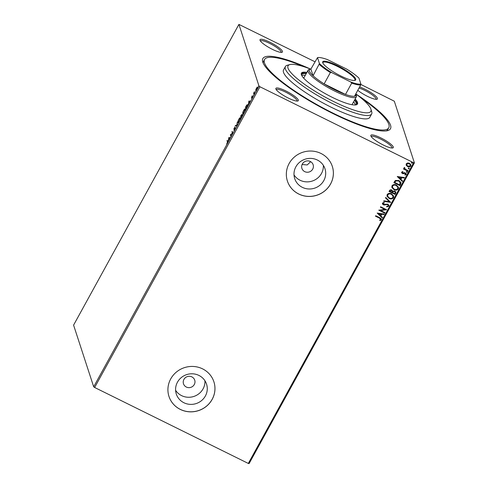<?xml version="1.0" encoding="UTF-8"?>
<svg xmlns="http://www.w3.org/2000/svg" width="488" height="488" viewBox="0 0 488 488"><rect width="100%" height="100%" fill="white"/><g stroke="black" fill="none" stroke-linecap="round" stroke-linejoin="round"><path stroke-width="0.73" d="M356.1 94.129A72.834 14.731 -151.2 0 1 387.649 130.638A72.834 14.731 -151.2 0 1 333.182 113.661A72.834 14.731 -151.2 0 1 262.745 61.976A72.834 14.731 -151.2 0 1 310.472 69.046M361.108 98.027A70.87 14.329 -151.2 0 1 388.759 127.783A70.87 14.329 -151.2 0 1 333.005 113.118A70.87 14.329 -151.2 0 1 264.557 59.499L263.63 61.189A70.87 14.329 28.8 0 0 263.276 63.324M359.619 86.956A12.798 2.586 -151.2 0 1 365.067 89.255A12.798 2.586 -151.2 0 1 376.925 99.271A12.798 2.586 -151.2 0 1 367.36 96.282A12.798 2.586 -151.2 0 1 357.771 90.317M376.083 99.332A11.81 2.391 28.8 0 0 376.095 99.302A11.81 2.391 28.8 0 0 364.689 90.365A11.81 2.391 28.8 0 0 359.022 88.041M383.22 144.973A12.798 2.586 -151.2 0 1 370.85 135.896A12.798 2.586 -151.2 0 1 380.933 137.939A12.798 2.586 -151.2 0 1 392.791 147.956A12.798 2.586 -151.2 0 1 383.22 144.973M391.949 148.017A11.81 2.391 28.8 0 0 391.962 147.992A11.81 2.391 28.8 0 0 380.555 139.056A11.81 2.391 28.8 0 0 371.264 136.609A11.81 2.391 28.8 0 0 371.246 136.64M288.255 98.033A12.798 2.586 -151.2 0 1 275.879 88.95A12.798 2.586 -151.2 0 1 285.962 91A12.798 2.586 -151.2 0 1 297.82 101.016A12.798 2.586 -151.2 0 1 288.255 98.033M296.978 101.077A11.81 2.391 28.8 0 0 296.997 101.053A11.81 2.391 28.8 0 0 285.584 92.116A11.81 2.391 28.8 0 0 276.293 89.67A11.81 2.391 28.8 0 0 276.281 89.701M272.389 49.343A12.798 2.586 -151.2 0 1 260.012 40.266A12.798 2.586 -151.2 0 1 270.096 42.31A12.798 2.586 -151.2 0 1 281.954 52.326A12.798 2.586 -151.2 0 1 272.389 49.343M281.112 52.387A11.81 2.391 28.8 0 0 281.131 52.362A11.81 2.391 28.8 0 0 269.724 43.426A11.81 2.391 28.8 0 0 260.427 40.98A11.81 2.391 28.8 0 0 260.415 41.01M310.313 161.498A5.905 5.655 162 0 0 301.907 168.397A5.905 5.655 162 0 0 311.265 170.855A5.905 5.655 162 0 0 310.313 161.498M302.09 164.523L307.214 164.944L310.667 161.693M317.353 160.027A15.915 15.238 162 0 0 299.754 162.138A15.915 15.238 162 0 0 294.709 178.62A15.915 15.238 162 0 0 302.334 187.343A15.915 15.238 162 0 0 319.933 185.239A15.915 15.238 162 0 0 324.978 168.756A15.915 15.238 162 0 0 317.353 160.027M294.014 174.905A15.915 15.238 162 0 0 300.016 180.224A15.915 15.238 162 0 0 316.023 179.273A15.915 15.238 162 0 0 323.355 165.347M198.933 375.431A15.915 15.238 162 0 0 181.341 377.535A15.915 15.238 162 0 0 176.296 394.017A15.915 15.238 162 0 0 183.915 402.746A15.915 15.238 162 0 0 201.514 400.636A15.915 15.238 162 0 0 206.558 384.154A15.915 15.238 162 0 0 198.933 375.431M175.601 390.308A15.915 15.238 162 0 0 181.597 395.628A15.915 15.238 162 0 0 197.603 394.67A15.915 15.238 162 0 0 204.936 380.75M202.587 368.867A23.625 22.613 162 0 0 176.473 371.996A23.625 22.613 162 0 0 168.982 396.463A23.625 22.613 162 0 0 180.298 409.414A23.625 22.613 162 0 0 206.418 406.284A23.625 22.613 162 0 0 213.903 381.823A23.625 22.613 162 0 0 202.587 368.867M168.976 396.433A23.625 22.613 162 0 0 180.279 409.359A23.625 22.613 162 0 0 206.387 406.242A23.625 22.613 162 0 0 213.896 381.793M321.006 153.47A23.625 22.613 162 0 0 294.886 156.599A23.625 22.613 162 0 0 287.401 181.06A23.625 22.613 162 0 0 298.717 194.017A23.625 22.613 162 0 0 324.837 190.881A23.625 22.613 162 0 0 332.322 166.42A23.625 22.613 162 0 0 321.006 153.47M287.395 181.036A23.625 22.613 162 0 0 298.699 193.962A23.625 22.613 162 0 0 324.807 190.839A23.625 22.613 162 0 0 332.316 166.396M191.894 376.901A5.905 5.655 162 0 0 183.494 383.8A5.905 5.655 162 0 0 192.851 386.252A5.905 5.655 162 0 0 191.894 376.901M255.816 89.56L257.164 87.108L257.566 87.157L256.883 89.536C256.237 90.579 255.858 90.902 255.736 90.493L255.98 89.639M257.267 87.517L257.164 87.108L257.566 87.157M254.041 94.672L253.589 93.287L254.474 91.72L254.041 94.672M251.851 96.417L252.4 95.733L251.741 97.179L252.668 96.569L251.698 98.68L252.424 97.033L251.491 97.643L251.967 96.472M251.741 97.179L252.046 97.301M246.836 107.775L246.08 109.147L245.464 107.256L246.751 105.024L247.782 104.591C247.995 105.066 247.684 106.128 246.836 107.775M241.249 117.944L240.633 116.052L241.993 114.32L241.816 115.278L242.487 114.826L241.249 117.944M236.869 125.904L235.21 125.904L235.484 125.41L236.741 125.41L237.339 122.037L236.869 125.904M231.202 136.213L230.952 136.671L230.336 134.773L232.422 133.23L232.215 131.363L232.831 133.254L230.745 134.804L231.202 136.213M227.457 142.02L227.042 140.764L227.292 140.306L227.713 141.587L226.645 144.228L227.457 142.02L227.774 142.179M93.684 386.789L73.59 325.118L238.913 24.4L259.006 86.071L259.958 86.766L94.635 387.484L93.684 386.789L259.006 86.071M228.756 137.653L230.452 137.579L229.647 138.073L228.329 141.441L228.756 137.653L229.14 137.75L228.793 137.579M234.826 129.704L233.959 130.619L235.094 128.393L233.758 129.18L234.929 126.862L234.002 128.716L235.344 127.941L234.826 129.704M235.308 128.496L234.954 128.356M234.002 128.716L234.454 128.795M238.248 122.122L238.284 122.634L237.943 122.464C237.748 121.957 238.046 120.871 238.852 119.212C239.748 117.767 240.279 117.327 240.438 117.907C240.633 118.419 240.322 119.505 239.516 121.17C238.632 122.592 238.107 123.025 237.943 122.464L238.083 122.659M243.128 113.856L242.774 113.667C242.579 113.161 242.884 112.081 243.683 110.422C244.579 108.97 245.11 108.537 245.275 109.111C245.464 109.623 245.159 110.709 244.354 112.374C243.463 113.796 242.939 114.229 242.774 113.667L242.92 113.863M248.843 101.114L250.539 101.04L249.74 101.534L248.825 103.194L248.416 104.902L248.843 101.114L249.228 101.211L248.88 101.04M253.565 95.538L253.626 95.221M255.48 92.055L255.541 91.732M258.609 86.37L258.664 86.047M410.902 164.779L410.774 165.944C409.889 166.939 408.828 167.122 407.584 166.487L406.29 165.383L406.236 163.791L407.639 162.931L409.45 163.26L410.92 164.834L410.805 166.054C409.926 167.049 408.865 167.231 407.614 166.597L406.132 165.017M404.741 167.774L405.186 169.159L408.145 170.715L407.895 171.172L403.478 168.988L403.728 168.531L404.381 168.854L404.088 167.701L404.43 167.433L404.558 168.378M404.052 168.287L404.088 167.701M405.626 174.228L405.217 173.319L403.112 173.728L401.606 172.758L401.667 172.099L402.777 171.532L403.009 171.989L402.228 172.343L402.582 173.075L404.68 172.667L406.26 173.728L406.193 174.442L405.083 175.082L404.814 174.619L405.626 174.228L405.644 173.752M402.978 171.88L402.191 172.234L402.582 173.075M400.691 184.275L399.934 185.647L393.889 182.664L394.383 181.768L395.378 180.469L398.989 180.554L400.977 182.53L399.934 185.647M395.103 194.444L389.058 191.455L389.515 190.619C390.058 189.74 390.809 189.533 391.766 189.997L392.742 191.186L394.804 191.015L395.878 192.168L395.103 194.444L389.095 191.387M390.723 202.404L383.641 201.312L383.91 200.818L389.29 201.642L385.496 197.939L385.764 197.445L390.723 202.404L383.69 201.215M385.056 212.713L384.806 213.171L378.761 210.182L384.898 209.45L380.39 207.223L380.64 206.772L386.685 209.755L380.561 210.493L385.056 212.713M380.701 219.557L379.493 218.154L375.473 216.172L375.723 215.714L379.804 217.733L381.415 219.039L381.323 219.862L380.012 220.631L379.676 220.173L380.701 219.557L380.713 219.057M360.821 84.43L394.316 101.211L414.41 162.882L249.087 463.6L248.313 463.441L413.635 162.73L259.958 86.766M248.313 463.441L94.635 387.484M377.181 213.061L384.306 214.079L384.038 214.574L381.762 214.22L380.853 215.885L382.452 217.447L382.183 217.941L377.181 213.061M384.276 202.856L383.062 203.264L383.537 204.344L387.868 204.173L388.899 205.302L388.82 206.229L386.764 206.906L386.661 206.387L388.18 205.954L388.235 205.302L387.612 204.624L383.312 204.814L382.421 203.886L382.482 203.057L384.135 202.422L384.306 202.959L383.098 203.374L383.037 203.777M389.107 198.421L387.021 196.231L387.136 194.59C388.369 193.211 389.851 192.967 391.577 193.858L393.645 196.06L393.511 197.695C392.285 199.049 390.815 199.293 389.107 198.421L387.002 196.176M393.938 189.625L391.852 187.441L391.968 185.8C393.206 184.415 394.682 184.171 396.409 185.062L398.483 187.264L398.342 188.905C397.116 190.259 395.646 190.497 393.938 189.625L391.834 187.386M397.269 176.522L404.393 177.541L404.125 178.035L401.85 177.681L400.941 179.346L402.539 180.908L402.271 181.402L397.269 176.522M407.059 171.532L407.352 172.16L406.675 172.398L406.382 171.77L407.096 171.642L407.389 172.27L406.675 172.398L406.382 171.77M407.096 171.642L407.352 172.16M408.975 168.049L409.273 168.677L408.596 168.915L408.297 168.287L409.011 168.153L409.304 168.781L408.596 168.915L408.297 168.287M409.011 168.153L409.273 168.677M412.104 162.364L412.397 162.992L411.72 163.23L411.427 162.602L412.134 162.467L412.433 163.096L411.72 163.23L411.427 162.602M412.134 162.467L412.397 162.992M238.913 24.4L314.919 61.744M413.635 162.73L414.41 162.882M386.221 130.912A70.87 14.329 28.8 0 0 387.832 129.472L388.759 127.783M380.67 219.447L379.457 218.051L375.51 216.099M381.396 218.984L381.323 219.862M381.293 219.752L380.012 220.631M379.981 220.521L379.713 220.161M384.221 214.061L384.038 214.574M384.001 214.464L381.762 214.22M381.726 214.116L380.853 215.885M382.391 217.386L382.183 217.941M382.147 217.837L377.206 213.012M381.036 214.11L378.621 213.634L380.335 215.385L381.036 214.11L378.657 213.744M384.983 212.676L384.806 213.171M384.77 213.061L378.804 210.108M380.426 207.15L384.898 209.45M386.587 209.749L380.561 210.493M388.881 205.247L388.82 206.229M388.784 206.119L386.734 206.796M388.216 205.247L387.612 204.624M387.576 204.515L386.935 204.478M386.899 204.374L384.361 205.033M384.324 204.923L383.312 204.814M383.275 204.704L382.403 203.831M383.062 203.264L383.019 203.722M385.52 197.89L389.29 201.642M393.627 196.005L393.511 197.695M393.474 197.591C392.248 198.945 390.778 199.183 389.07 198.311M392.962 195.975L391.291 194.206C389.918 193.498 388.735 193.687 387.734 194.773L387.661 196.158M391.327 194.316C389.955 193.608 388.771 193.797 387.765 194.877L387.679 196.206L389.351 197.963C390.717 198.665 391.894 198.482 392.883 197.408L392.98 196.03L391.291 194.206M395.86 192.113L395.75 193.26M395.713 193.15L395.066 194.334M395.201 192.138L394.517 191.363L393.047 191.546L392.45 192.461L394.731 193.681L395.225 192.193L394.554 191.473L393.078 191.656L392.486 192.571M392.163 191.095L391.492 190.351L389.894 191.198L391.864 192.266L392.181 191.15L391.522 190.46L389.924 191.308M398.464 187.215L398.342 188.905M398.306 188.795C397.079 190.149 395.615 190.393 393.901 189.521M397.799 187.185L396.122 185.409C394.755 184.708 393.566 184.897 392.565 185.977L392.498 187.361M396.158 185.519C394.792 184.812 393.602 185.001 392.602 186.087L392.517 187.416L394.188 189.173C395.548 189.875 396.726 189.686 397.714 188.612L397.818 187.233L396.122 185.409M399.898 185.544L393.932 182.591M400.959 182.481L400.654 184.165M400.312 183L398.702 180.902L395.78 180.883L394.725 182.408L399.568 184.891L400.258 182.475M395.78 180.883L394.761 182.512M398.702 180.902L395.817 180.993M400.349 183.11L398.739 181.011M404.308 177.522L404.125 178.035M404.088 177.925L401.85 177.681M401.813 177.577L400.941 179.346M402.478 180.847L402.271 181.402M402.234 181.298L397.293 176.473M401.124 177.571L398.708 177.095L400.422 178.846L401.124 177.571L398.745 177.205M402.191 172.234L402.545 172.965L402.191 172.234M406.242 173.673L406.193 174.442M406.162 174.332L405.083 175.082M405.046 174.972L404.845 174.619M405.589 174.118L405.217 173.319M405.186 173.209L404.741 173.216M404.704 173.112L404.015 173.478M403.985 173.368L403.112 173.728M403.076 173.624L402.35 173.539M402.313 173.429L401.594 172.703M406.644 172.294L406.345 171.666M408.072 170.678L407.895 171.172M407.858 171.062L403.515 168.915M404.04 168.232L404.381 168.854M404.552 167.939L404.54 168.323M408.56 168.805L408.261 168.177M406.26 165.273L406.114 164.962M410.316 164.834L409.17 163.608L406.742 163.956L406.699 164.865M409.206 163.718L406.779 164.066L406.711 164.92L407.87 166.146L410.262 165.786L410.335 164.889L409.17 163.608M411.683 163.12L411.39 162.492M227.78 142.136L227.042 140.764M229.14 137.75L230.36 137.75M229.482 138.073L228.921 138.073L228.78 139.342L229.616 138.141M231.135 136.335L230.336 134.773M231.965 131.815L232.422 133.23M234.088 129.155L234.142 128.82M234.954 128.484L235.692 128.112M235.655 125.904L235.484 125.41M235.832 125.581L236.942 125.581M240.023 118.181L240.431 117.882M240.468 118.499L240.188 118.358C240.059 117.907 239.639 118.248 238.925 119.389L238.193 122.006L238.693 122.354M240.474 118.419L240.072 118.2L239.577 121.054M238.193 122.006C238.321 122.457 238.736 122.122 239.443 120.987M241.432 117.614L240.633 116.052M242.164 115.449L242.835 114.997M241.95 114.881L240.944 115.79L241.139 116.394L241.7 114.717L242.048 114.887M242.457 115.394L241.328 116.358L241.432 117.297L242.194 115.223L242.542 115.394M243.122 113.838L243.085 113.326M244.86 109.391L245.263 109.086M245.305 109.702L245.025 109.568C244.897 109.111 244.47 109.452 243.756 110.593L243.024 113.216L243.53 113.558M245.311 109.623L244.909 109.403L244.415 112.264M243.024 113.216C243.152 113.667 243.573 113.326 244.281 112.197M246.263 108.818L245.464 107.256M247.099 105.194L248.13 104.761M247.825 105.103L247.404 104.865L246.678 105.438L245.781 106.994L246.269 108.501L247.532 105.042L247.819 105.182M249.228 101.211L250.448 101.211M249.569 101.534L249.008 101.534L248.868 102.803L249.704 101.602M252.485 97.057L252.863 96.673M254.224 94.343L253.589 93.287M257.511 87.279L257.914 87.328M256.078 90.664L256.163 89.731M257.566 87.736L257.237 87.504L257.585 87.675M256.944 89.426L257.316 87.614L256.474 88.279L255.986 90.042L256.407 90.317M255.986 90.042L256.828 89.371M310.649 69.113A47.245 9.553 28.8 0 0 289.89 64.575A47.245 9.553 28.8 0 0 333.676 101.559A47.245 9.553 28.8 0 0 370.904 109.117A47.245 9.553 28.8 0 0 355.947 94.019M370.904 109.117L371.704 111.66A49.215 9.955 -151.2 0 1 371.642 113.972A49.215 9.955 -151.2 0 1 332.926 103.785A49.215 9.955 -151.2 0 1 285.389 66.557A49.215 9.955 -151.2 0 1 287.31 65.264L289.89 64.575M351.933 104.713A27.56 5.575 28.8 0 0 352.202 104.383L356.38 96.783A27.56 5.575 -151.2 0 1 334.701 91.079A27.56 5.575 -151.2 0 1 308.08 70.229A27.56 5.575 -151.2 0 1 309.154 69.503L310.447 69.162A26.578 5.374 28.8 0 0 313.064 75.762A26.578 5.374 28.8 0 0 324.136 83.875L345.492 94.434A26.578 5.374 28.8 0 0 354.508 96.246A26.578 5.374 28.8 0 0 356.02 94.214A26.578 5.374 28.8 0 0 355.856 93.794M355.355 104.969A31.006 6.271 28.8 0 0 353.587 101.87M354.514 100.18A31.006 6.271 -151.2 0 1 356.149 104.353A31.006 6.271 -151.2 0 1 355.508 104.951M306.879 72.419A31.988 6.466 28.8 0 0 301.413 73.163A31.988 6.466 28.8 0 0 332.31 97.362A31.988 6.466 28.8 0 0 357.478 103.987A31.988 6.466 28.8 0 0 355.179 98.972M357.167 104.365A31.988 6.466 28.8 0 0 354.715 99.82M264.557 59.499A70.87 14.329 -151.2 0 1 304.5 66.905M285.389 66.557L283.534 69.93A49.215 9.955 28.8 0 0 331.065 107.165A49.215 9.955 28.8 0 0 369.788 117.352L371.642 113.972M306.415 73.261A31.988 6.466 28.8 0 0 301.261 73.627M301.651 75.347A31.006 6.271 -151.2 0 1 301.81 74.481A31.006 6.271 -151.2 0 1 306.214 73.627M305.287 75.317A31.006 6.271 28.8 0 0 301.724 75.481M308.08 70.229L303.902 77.83A27.56 5.575 28.8 0 0 303.768 78.239M340.88 76A18.8 3.8 -151.2 0 1 322.702 62.659A18.8 3.8 -151.2 0 1 337.513 65.666A18.8 3.8 -151.2 0 1 354.941 80.386A18.8 3.8 -151.2 0 1 340.88 76M354.508 80.459A18.209 3.684 28.8 0 0 354.874 80.111A18.209 3.684 28.8 0 0 337.287 66.337A18.209 3.684 28.8 0 0 322.965 62.568A18.209 3.684 28.8 0 0 322.867 63.068M331.816 72.633L330.358 72.553L324.136 83.875A26.578 5.374 28.8 0 0 335.079 89.963A26.578 5.374 28.8 0 0 345.492 94.434L351.714 83.112L350.811 82.021A25.986 5.252 28.8 0 0 360.888 84.052L358.948 78.104A25.986 5.252 28.8 0 0 346.578 69.034L327.588 59.652A25.986 5.252 28.8 0 0 317.511 57.621L319.445 63.568A25.986 5.252 28.8 0 0 331.816 72.633L350.811 82.021M356.02 94.214L356.417 95.489A27.56 5.575 -151.2 0 1 356.38 96.783M310.447 69.162A26.578 5.374 28.8 0 1 310.886 69.076L313.064 75.762L319.445 63.568M360.888 84.052L360.73 84.93A26.578 5.374 -151.2 0 1 351.714 83.112M354.508 96.246L360.73 84.93M317.511 57.621L310.886 69.076M330.358 72.553A26.578 5.374 -151.2 0 1 319.292 64.447M235.057 128.344L235.399 128.515M234.045 128.771L234.386 128.942M251.765 97.216L252.113 97.386M252.394 96.99L252.735 97.161"/></g></svg>
